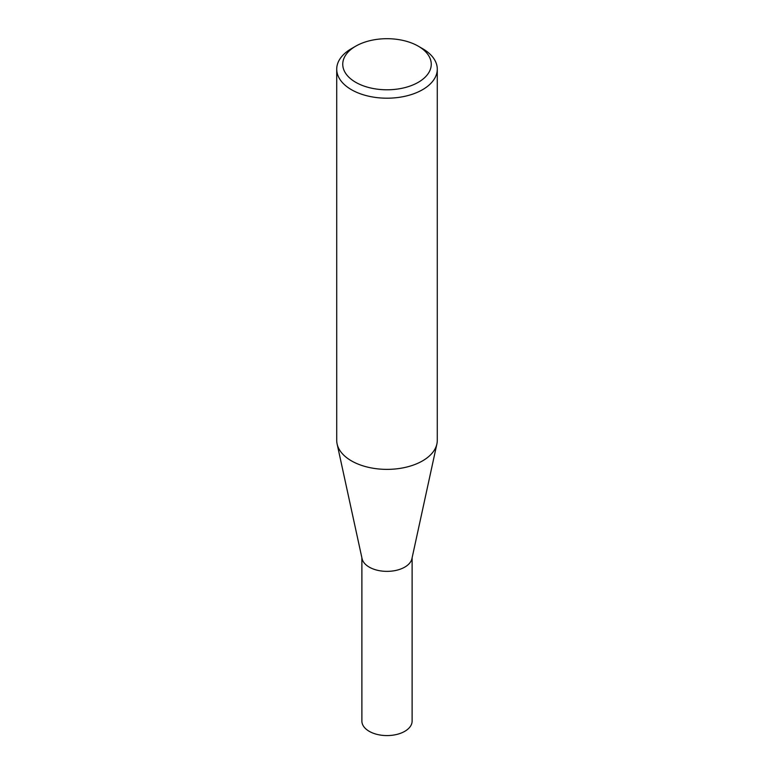 <?xml version="1.0" encoding="UTF-8"?>
<svg xmlns="http://www.w3.org/2000/svg" width="774" height="774" viewBox="0 0 774 774"><rect width="100%" height="100%" fill="white"/><g stroke="black" fill="none" stroke-linecap="round" stroke-linejoin="round"><path stroke-width="1.16" d="M437.281 69.167L437.281 440.348A50.281 29.025 180 0 1 436.884 443.966L411.923 558.683A25.116 14.503 180 0 1 395.146 570.583A25.116 14.503 180 0 1 369.246 567.119A25.116 14.503 180 0 1 362.077 558.683L337.116 443.966A50.281 29.025 180 0 1 336.719 440.348L336.719 69.167A50.281 29.025 180 0 1 351.444 48.646L355.711 46.179A44.244 25.542 0 0 0 355.711 82.305A44.244 25.542 0 0 0 418.289 82.305A44.244 25.542 0 0 0 418.289 46.179L422.556 48.646A50.281 29.025 180 0 1 437.281 69.167A50.281 29.025 180 0 1 406.244 95.986A50.281 29.025 180 0 1 351.444 89.697A50.281 29.025 180 0 1 336.719 69.167M412.116 557.773L412.116 721.078A25.116 14.503 180 0 1 396.607 734.478A25.116 14.503 180 0 1 369.246 731.333A25.116 14.503 180 0 1 361.884 721.078L361.884 557.773M436.884 443.966A50.281 29.025 180 0 1 403.302 467.806A50.281 29.025 180 0 1 351.444 460.869A50.281 29.025 180 0 1 337.116 443.966M422.556 48.646L418.289 46.179A44.244 25.542 0 0 0 355.711 46.179"/></g></svg>
